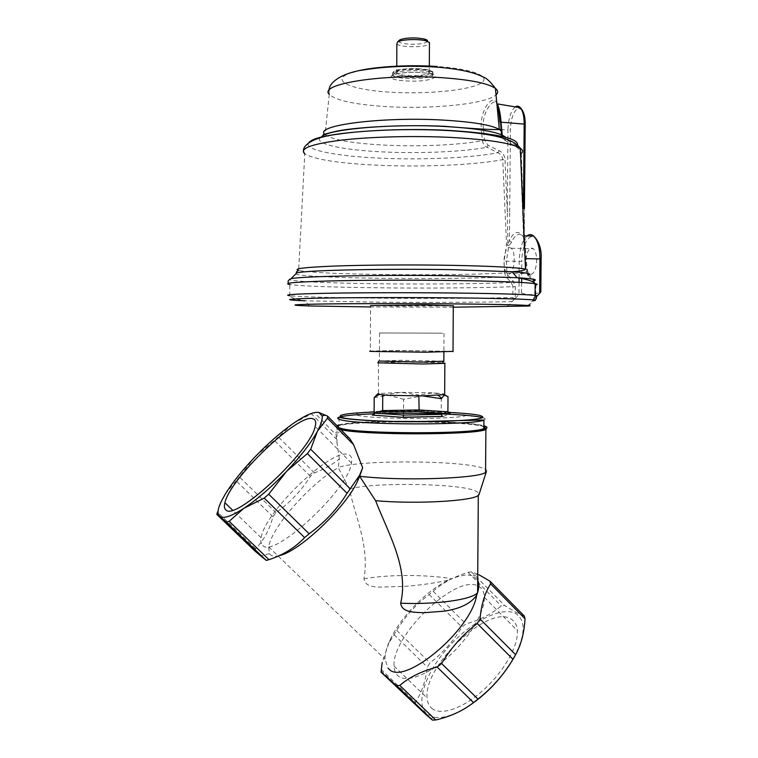 <?xml version="1.0" encoding="UTF-8"?>
<svg xmlns="http://www.w3.org/2000/svg" width="758" height="758" viewBox="0 0 758 758"><rect width="100%" height="100%" fill="white"/><g stroke="black" fill="none" stroke-linecap="round" stroke-linejoin="round"><path stroke-width="0.57" stroke-dasharray="3.79 2.84" d="M339.016 424.906C356.933 419.695 457.699 419.932 481.519 425.229L483.879 425.778M339.783 428.545L338.58 428.223C336.182 427.512 335.358 426.801 336.116 426.1L336.903 425.617M279.257 555.623C275.268 556.618 272.349 556.4 270.521 554.951L269.374 553.634L268.692 546.925C271.392 527.426 310.941 482.799 338.229 467.695L349.457 488.957C354.839 516.463 369.705 544.945 364.001 578.828C365.034 586.019 372.519 586.73 378.517 587.109L404.175 586.408C420.245 585.204 435.168 583.073 448.944 580.022C428.014 589.449 401.958 615.505 390.957 638.084C386.94 646.204 384.95 653.235 384.988 659.157L388.049 668.168M448.944 580.022L451.882 578.733C460.788 575.104 467.838 574.166 473.049 575.928L477.692 580.031M478.857 574.725L477.853 574.232M477.739 574.176L471.381 571.807L468.15 572.423C454.108 576.611 442.445 582.893 433.15 591.268L429.151 594.518C416.256 604.192 405.435 616.159 396.68 630.429L388.987 642.869L382.203 662.539M349.457 488.957C372.737 482.259 454.923 483.197 474.65 490.473L479.388 493.439M255.152 551.237L255.588 548.716C263.936 540.094 269.715 529.416 272.937 516.7L276.026 512.645C289.84 502.829 301.296 490.72 310.392 476.337L314.409 472.878C323.675 469.505 331.976 464.872 339.319 458.969L338.229 467.629C354.697 460.002 457.254 460.059 481.368 467.658C486.067 469.022 487.707 470.424 486.285 471.874M339.319 458.969L335.889 434.505C335.207 432.278 336.04 431.501 338.4 432.193C340.806 432.932 344.663 435.168 349.978 438.901M513.46 658.503C525.559 635.422 526.279 620.432 515.63 613.535C501.531 605.945 470.851 621.854 448.357 647.18C425.702 672.384 414.825 703.367 426.782 713.875L434.05 717.21C442.909 718.65 454.146 715.154 467.752 706.712M524.337 616.074L515.933 612.35L504.572 605.452L501.256 605.936C491.43 614.188 479.643 620.177 465.895 623.929L461.916 627.122C453.483 641.088 442.824 653.017 429.957 662.899L427.332 667.125C425.731 680.608 421.78 692.367 415.479 702.401L415.706 705.433M431.719 708.294C440.559 716.102 462.958 708.597 483.481 689.998C504.042 671.474 518.548 645.551 517.392 630.675C516.956 625.056 514.777 621.134 510.854 618.926C488.512 604.202 423.135 666.017 427.124 697.995C427.446 702.476 428.981 705.906 431.719 708.294M478.743 586.332C482.296 588.35 484.173 592.017 484.353 597.313C484.883 611.678 469.752 637.374 449.039 656.125C428.365 674.961 406.326 683.091 398.083 675.871C395.524 673.663 394.179 670.394 394.046 666.064C391.573 635.754 455.586 574.289 477.654 585.801M262.78 545.447C273.401 559.129 349.002 489.128 351.466 463.11C352.281 458.505 351.267 455.681 348.424 454.648C332.658 446.993 264.713 511.726 261.131 537.725C260.449 541.42 260.989 543.998 262.78 545.447M362.201 469.136L362.684 467.781M380.952 669.21L415.479 702.401M393.961 634.607L427.332 667.125M396.68 630.429L429.957 662.899M429.151 594.518L461.916 627.122M433.15 591.268L465.895 623.929M468.15 572.423L501.256 605.936M471.381 571.807L504.572 605.452M293.147 423.542L311.491 413.84L336.533 439.185M314.409 472.878L278.357 436.921L292.721 423.836M310.392 476.337L274.32 440.445L278.357 436.921M276.026 512.645L239.376 476.867L254.679 457.245M255.512 456.382L274.32 440.445M272.937 516.7L236.174 480.885L239.376 476.867M255.588 548.716L217.451 512.057L221.194 501.929L224.804 494.908M225.391 493.941L236.174 480.885M311.491 413.84L314.295 412.617L335.889 434.505M314.295 412.617L318.976 412.485M378.858 361.026L401.333 360.268L443.837 361.159M442.549 333.169L379.521 332.97L442.549 333.169M443.345 362.788C445.429 362.968 445.931 363.148 444.851 363.319M377.816 362.826L401.01 361.992L442.994 362.76M443.951 395.003L433.292 392.843L444.662 393.952M378.394 362.665L378.526 393.544L377.768 393.828M483.879 426.403L479.805 425.266C470.424 423.495 454.885 422.272 433.188 421.581M394.179 410.845C421.164 410.381 452.896 411.566 463.441 413.536C472.556 415.858 461.404 417.487 429.966 418.407C400.508 418.984 365.934 417.506 357.89 415.431C349.4 413.366 367.09 411.291 394.179 410.845M419.183 411.784L380.961 412.447L382.667 410.561M447.912 411.793L441.222 414.38L441.317 398.699M444.728 394.596L448.006 396.567M403.483 415.062L403.55 399.248L422.538 395.884M374.177 397.59L388.721 395.344L403.55 399.248M382.079 394.861L378.526 393.544L400.868 392.341L384.249 395.051M418.823 395.922L418.833 395.032L400.868 392.341L433.292 392.843L418.833 395.032M387.84 421.363C361.898 421.969 345.629 423.352 339.016 425.522L339.034 417.26M337.736 426.46L338.921 427.654M535.716 297.506L532.561 300.803L534.608 296.454L535.83 296.302M481.756 133.711L482.467 140.675C482.789 143.584 484.258 145.792 486.863 147.308L497.959 152.709C500.877 154.158 502.478 156.461 502.762 159.635L506.534 244.758L504.07 261.178L504.563 273.013C475.2 274.614 422.831 275.173 378.024 274.462C335.718 273.771 309.264 272.425 298.643 270.445L304.754 153.77C314.636 159.663 339.755 163.51 380.109 165.329C423.93 167.196 475.389 164.96 502.762 159.635L504.98 159.407C504.61 155.418 502.687 152.519 499.219 150.7L488.095 145.28L484.57 140.353L483.414 128.993C481.425 112.667 493.287 97.545 496.822 103.24M535.148 285.122L533.082 280.83L527.71 275.002L526.024 270.957L523.769 242.19L520.329 154.139C520.083 150.861 518.661 148.397 516.075 146.749L505.264 140.533L505.463 139.207L515.933 145.148C519.192 147.137 520.992 150.198 521.324 154.31L524.29 241.129M506.913 272.88L507.983 275.476L506.079 276.907L504.563 273.013L506.913 272.88L506.42 261.046L508.789 245.81L511.688 242.153C514.938 234.772 518.586 232.659 522.622 235.814L525.484 240.049L525.095 243.422L527.217 270.938L528.326 273.638L527.71 275.002M398.708 40.875C398.585 42.476 401.863 43.557 408.534 44.135C417.014 44.542 423.116 43.869 426.83 42.107L427.588 41.349M396.851 43.898C399.134 47.432 424.025 47.763 428.772 44.334L429.435 43.784M397.268 71.489L396.728 73.09C398.395 74.36 402.072 75.175 407.728 75.544C417.364 75.942 424.328 75.26 428.611 73.498L429.284 71.83C427.664 70.57 424.035 69.755 418.388 69.376C408.458 68.969 401.418 69.67 397.268 71.489M453.009 351.371L398.575 350.48L370.387 351.02L370.539 305.55L398.765 306.118L453.293 305.796M531.102 274.33C534.371 273.193 536.219 268.597 536.664 260.544C536.655 255.095 535.584 251.154 533.433 248.728L531.349 247.98C528.108 249.278 526.298 253.864 525.9 261.756C525.9 267.204 526.981 271.137 529.131 273.572L531.102 274.33M509.168 247.478L511.186 248.236C516.35 252.319 514.417 274.197 508.95 273.97L507.045 273.212C501.948 269.175 503.691 247.648 509.168 247.478M295.629 274.074C299.978 275.997 334.932 277.646 377.522 278.243C423.059 278.925 476.27 278.413 506.079 276.907L511.262 282.507L512.939 286.685C481.292 287.974 424.253 288.381 375.437 287.765C330.497 287.187 301.94 286.107 289.755 284.544L288.665 283.255M500.716 129.58L507.974 129.817L507.301 211.833L509.717 211.719L509.338 240.731L507.803 244.654L507.301 211.833L504.98 159.407M515.383 298.207L518.936 294.511L519.05 282.336M507.983 275.476L513.175 281.076L515.307 286.666L515.213 297.979M499.219 150.7L497.959 152.709C471.59 157.891 422.926 160.052 381.445 158.214C335.908 156.366 301.381 149.553 309.075 142.239M497.295 103.874L497.295 103.865C497.769 107.655 497.798 102.283 500.034 122.171L501.663 136.336M502.488 137.947L505.586 140.808L505.52 137.255M517.515 145.157L516.075 146.749L515.933 145.148M511.688 242.153L509.338 240.731C514.237 230.498 519.183 229.731 524.185 238.41L524.441 208.545L524.328 239.547M523.437 208.431L524.441 208.545M501.085 133.92L502.137 133.986L505.463 139.207M528.326 273.638L533.689 279.456L535.887 285.264L535.773 297.003M291.006 278.707C280.176 280.886 321.818 283.047 375.94 283.719C423.94 284.373 480.041 283.909 511.262 282.507L513.175 281.076M533.689 279.456L533.082 280.83M521.637 282.488L521.551 292.939L518.936 294.511M507.178 306.744L512.095 301.637C481.112 302.376 424.366 302.556 375.873 302.12L304.972 300.812C296.293 299.41 291.214 297.723 289.745 295.753C301.93 296.89 330.479 297.686 375.399 298.15C424.196 298.633 481.216 298.406 512.844 297.515L512.095 301.637L515.146 298.453M521.551 292.939C527.672 295.44 534.049 295.089 540.662 291.868L540.824 291.821M512.796 298.226L515.127 298.453M524.328 240.798L524.659 239.831L525.484 240.049M509.717 211.719L510.399 129.618C510.949 118.551 513.412 111.511 517.78 108.508C522.196 107.996 524.612 113.245 525.048 124.274L524.299 208.649M325.03 134.507C332.222 139.917 352.546 143.47 385.983 145.176C419.96 146.787 459.746 145.024 482.467 140.675L484.57 140.353M499.427 129.533L481.311 129.334L481.69 133.095M319.838 137.909C315.091 144.38 345.089 150.33 384.619 151.998C420.728 153.647 463.034 151.808 486.863 147.308L488.095 145.28M496.907 104.121C493.837 92.201 479.568 109.048 481.273 128.993M501.057 122.19L500.034 122.171L501.114 133.977C500.773 135.587 502.156 137.776 505.264 140.533L515.734 146.465C518.671 148.075 520.206 150.653 520.32 154.225L521.324 154.31M535.688 297.496L534.551 297.259M532.675 300.68L534.561 297.202M453.284 307.198L370.539 306.943M422.424 352.025C440.559 351.911 447.239 351.655 442.454 351.238L401.37 350.66C383.756 350.746 376.745 351.001 380.355 351.418L422.424 352.025M508.789 245.81L506.534 244.758L507.803 244.654L508.789 245.81M524.043 242.228L523.986 242.958L525.095 243.422L524.043 242.228M340.892 429.663L338.409 429.056C335.32 428.118 334.846 427.199 337.007 426.299C348.746 420.557 456.676 420.396 481.671 426.024L486.863 427.806M364.001 578.828C387.518 574.422 426.233 574.393 451.882 578.733M378.242 411.869L374.12 412.011M448.006 412.39L418.947 411.547M381.369 413.574L373.969 413.811M340.181 416.862L339.034 417.222M483.926 420.017C485.869 419.231 485.461 418.444 482.694 417.667M443.06 416.587L450.1 413.773M380.961 412.447L371.837 415.185M419.42 68.779C413.934 68.277 399.295 68.618 394.302 71.299C390.436 74.038 401.02 75.876 406.762 76.113C412.115 76.577 426.176 76.302 431.529 73.687C435.859 70.987 425.399 69.025 419.42 68.779M393.307 72.285L392.653 74.275C394.425 75.791 399.021 76.804 406.43 77.325C418.473 77.847 427.161 76.994 432.486 74.786L433.349 72.692C431.672 71.205 427.142 70.191 419.752 69.641C407.236 69.111 398.424 69.992 393.307 72.285M419.752 70.845C427.133 71.385 431.672 72.389 433.349 73.877L432.486 75.961C427.152 78.159 418.473 79.003 406.43 78.481C399.011 77.97 394.425 76.956 392.653 75.449L393.307 73.469C398.414 71.186 407.226 70.314 419.752 70.845M405.814 80.879C432.193 82.802 448.528 74.265 420.377 72.597C392.426 70.655 378.242 79.486 405.814 80.879M352.555 72.332C327.323 79.922 350.528 90.136 391.251 92.23C425.247 94.257 465.232 90.77 479.113 84.157C493.534 77.591 475.257 68.978 437.082 66.496M329.086 90.429L329.285 94.352C336.021 100.596 355.379 104.699 387.338 106.66C432.259 109.36 486.683 103.903 496.026 94.883M534.921 300.168L532.561 300.803L527.473 306.109M322.463 135.815L320.246 137.416M523.759 242.219L520.566 153.978M525.493 269.137C528.307 269.763 528.478 270.36 526.024 270.957L525.521 258.639M519.088 277.835L519.23 261.292L504.07 261.178M526.715 258.639L525.531 258.658L523.986 242.958M527.217 270.938L526.033 270.966L527.596 274.756L532.969 280.583L535.148 285.245M526.971 235.928L524.346 239.045C521.116 244.626 519.42 252.026 519.23 261.292L521.826 261.235L521.675 278.015M515.307 286.666L512.939 286.685L512.844 297.866M541.127 259.018L540.975 259.037C541.401 251.751 538.493 236.231 531.443 236.704C524.441 238.524 521.58 254.328 521.826 261.235M515.222 106.887C510.826 110.867 508.41 118.513 507.974 129.817L510.399 129.618M540.662 291.868L540.975 259.037M390.957 638.084L388.987 642.869M473.049 575.928L477.739 574.27M336.969 443.402L337.007 426.299L336.116 426.1M484.353 597.313L517.392 630.675M351.466 463.11L315.186 426.47M268.692 546.925L384.988 659.157M269.374 553.634L260.837 556.173M380.952 670.546L415.536 703.775M255.351 549.872L217.139 513.157M434.05 717.21L430.79 718.726M221.459 501.038L221.194 501.929M394.046 666.064L427.124 697.995M261.131 537.725L232.517 510.096M443.999 333.283L443.894 352.044M379.521 332.97L379.417 360.884M392.653 74.275C391.516 68.675 406.838 68.533 419.581 68.826C428.564 69.812 433.159 71.1 433.349 72.692L433.349 73.877L420.084 72.493C409.547 72.057 401.134 72.616 394.852 74.151C391.848 75.307 391.109 75.743 392.653 75.449L392.653 74.275M396.728 73.09L396.756 66.164M511.186 248.236L524.612 248.529M524.792 248.539L533.433 248.728M329.285 94.352L325.078 134.052M524.328 238.988L522.622 235.814L524.318 235.861M289.745 295.753L289.755 284.544M528.335 306.033L533.727 300.68M309.482 305.967L304.972 300.812M507.045 273.212L529.131 273.572M429.284 71.83L429.312 66.079"/><path stroke-width="1.14" d="M483.879 425.778C487.981 426.915 487.972 428.043 483.86 429.17C468.245 434.524 357.833 434.031 339.783 428.545M388.049 668.168L388.958 669.049C403.815 686.558 471.343 630.201 476.678 595.191C470.993 603.453 460.153 608.778 444.16 611.166L423.874 612.72C415.46 612.237 401.816 612.985 400.679 603.207C409.093 567.932 388.001 532.912 375.598 500.668L359.643 476.308L357.406 481.472C345.477 507.813 299.116 551.767 279.257 555.623M382.203 662.539L381.047 672.147L396.595 685.658L399.769 685.431C409.481 677.14 421.941 671.019 437.148 667.049L441.601 663.496C451.105 647.768 462.977 634.437 477.218 623.521L480.004 618.954C481.321 604.59 484.864 592.908 490.625 583.887L490.075 581.263L478.857 574.725M477.692 580.031C479.16 583.129 479.132 587.336 477.606 592.642L476.678 595.191M479.388 493.439L478.307 495.4C472.281 501.152 414.588 504.307 375.598 500.668M478.923 494.889L486.285 471.874L485.565 472.414C478.658 478.611 400.205 481.197 359.662 476.251L362.201 469.136M381.047 672.147L425.655 714.292L432.439 720.091L396.595 685.658M477.654 585.801L478.743 586.332M312.959 418.776C315.546 419.534 316.294 422.102 315.186 426.47C310.969 451.001 234.781 521.949 225.856 509.859C224.292 508.618 223.97 506.249 224.899 502.744C230.214 478.127 298.718 412.759 312.959 418.776M266.21 560.389L226.471 522.196L219.46 516.255C217.044 513.829 217.707 508.76 221.459 501.038L225.391 493.941C232.431 482.59 242.2 470.358 254.679 457.245L255.512 456.382C268.237 443.25 280.64 432.401 292.721 423.836L293.147 423.542C305.247 415.176 313.859 411.49 318.976 412.485L327.617 416.17L349.978 438.901L353.598 444.728L362.684 467.781L359.548 475.332L347.069 493.306C337.149 509.186 324.509 522.679 309.141 533.793L304.65 537.611C295.118 547.598 283.236 554.951 268.995 559.669L266.21 560.389L255.152 551.237L216.845 514.445L217.451 512.057M490.075 581.263L524.337 616.074L525.029 618.812L490.625 583.887M219.46 516.255L216.845 514.445M268.995 559.669L229.124 521.324L226.471 522.196M304.65 537.611L264.21 498.101L243.915 508.277L229.124 521.324M309.141 533.793L268.711 494.207L264.21 498.101M347.069 493.306L307.35 453.578L286.571 471.362L268.711 494.207M350.281 488.901L310.704 449.219L307.35 453.578M353.598 444.728L327.475 418.198L317.403 431.293L310.704 449.219M480.004 618.954L515.63 654.666C521.125 644.688 524.261 632.74 525.029 618.812M477.218 623.521L512.958 659.27L515.63 654.666M441.601 663.496L477.966 699.103C492.056 688.056 503.719 674.772 512.958 659.27M437.148 667.049L473.523 702.59L477.966 699.103M399.769 685.431L435.698 719.986C450.318 716.623 462.92 710.824 473.523 702.59M432.439 720.091L435.698 719.986M467.752 706.712C486.645 694.195 501.881 678.126 513.46 658.503L514.938 655.916M336.903 425.617L339.016 424.906M243.915 508.277C231.578 516.226 223.534 518.974 219.782 516.511M285.652 472.329C271.487 487.015 257.938 498.755 245.005 507.557M317.195 431.69C310.771 443.222 300.566 456.449 286.571 471.362M318.976 412.485L322.093 415.905C322.7 419.183 321.136 424.309 317.403 431.293M327.475 418.198L327.617 416.17M443.837 361.159L422.367 362.106L378.858 361.026L377.816 362.826L422.708 363.992L444.851 363.319L444.662 394.615L422.538 395.884L388.721 395.344L379.218 394.492L378.28 393.61M444.662 393.952L444.662 394.615M377.768 393.828L374.177 397.59L374.12 413.082L403.483 415.062L441.222 414.38L442.549 416.474L403.123 417.203L403.483 415.062M338.921 427.654L340.418 428.185C355.701 434.069 475.275 434.334 483.86 428.516C485.471 427.815 485.48 427.114 483.879 426.403M443.951 395.003L448.006 396.567L447.912 411.793L450.1 413.773L419.183 411.784L418.823 395.922M402.981 417.336L372.481 415.09L402.981 417.336L442.549 416.474M372.481 415.09L374.12 413.082L382.667 410.561L382.733 395.515L382.079 394.861M422.538 395.884L441.317 398.699L444.728 394.596M384.249 395.051L382.733 395.515M433.188 421.581L387.84 421.363M339.016 425.522L337.736 426.46M429.435 43.784L429.445 42.467L425.579 40.742C417.961 38.715 401.266 39.463 397.59 41.974L396.851 43.898L396.756 66.164M427.588 41.349C427.919 40.439 426.735 39.634 424.025 38.942L417.866 38.061C409.405 37.644 403.303 38.298 399.551 40.032L398.708 40.875M370.387 351.02C369.137 351.153 369.506 351.295 371.477 351.437L425.551 352.224L453.009 351.371M370.539 305.55L425.806 305.01L453.293 305.796M501.663 136.336L502.488 137.947M523.437 208.431L524.185 123.886C524.148 116.334 522.887 110.962 520.424 107.769L497.295 103.874C499.105 107.475 500.365 113.577 501.057 122.19L502.137 133.986M536.219 296.975L539.63 293.403L539.952 258.904C539.838 247.885 537.773 240.277 533.765 236.098C531.548 234.165 529.283 234.108 526.971 235.928M540.824 291.821L539.63 293.403M370.539 306.943L309.482 305.967C287.509 305.228 290.504 304.602 318.474 304.072C347.931 303.541 410.628 303.494 452.99 303.892C504.165 304.29 538.502 305.351 528.335 306.033L453.284 307.198M524.328 239.547L524.328 238.988M481.69 133.095L481.756 133.711M496.822 103.24L497.295 103.865M499.996 122.104C499.361 114.373 498.338 108.375 496.907 104.121M486.863 427.806L485.887 429.398C477.644 435.092 363.205 435.357 340.892 429.663M400.679 603.207C436.362 604.78 472.262 599.587 477.606 592.652L478.307 495.4M418.947 411.547L378.242 411.869M374.12 412.011C345.894 413.195 335.263 415.052 342.209 417.582C351.494 420.33 397.381 422.377 435.632 421.543C476.754 420.292 490.947 418.132 478.222 415.071C471.883 413.953 461.811 413.053 448.006 412.39M482.694 417.667L479.861 417.033C464.891 414.124 417.497 412.541 381.369 413.574M373.969 413.811C357.075 414.455 345.809 415.469 340.181 416.862M483.926 420.017L409.491 421.77C377.91 421.552 349.874 419.686 341.46 417.838L339.034 417.222C336.931 418.018 337.395 418.842 340.437 419.667C355.729 425.077 475.342 425.361 483.926 420.017L483.86 428.516M447.912 411.793L418.757 409.945L382.667 410.561M437.082 66.496C406.222 64.354 368.852 67.045 352.555 72.332M496.026 94.883C498.376 92.741 498.167 90.59 495.41 88.411C488.048 83.276 470.206 79.694 441.876 77.676C382.828 73.535 317.829 84.129 329.285 94.352M289.745 295.753C282.194 294.739 295.165 293.896 328.669 293.232C361.888 292.635 412.883 292.55 455.842 293.033C499.73 293.583 526.137 294.369 535.053 295.402C537.431 295.705 537.687 296.008 535.83 296.302M304.972 300.812C281.54 299.884 284.942 299.022 315.186 298.235C346.198 297.543 405.558 297.373 455.113 297.875C511.366 298.434 543.126 299.704 533.727 300.68M325.078 134.052L325.03 134.507C312.741 125.657 380.98 116.448 443.184 120.096C472.983 121.877 491.696 125.004 499.332 129.476C501.606 130.954 502.184 132.432 501.085 133.92M505.52 137.255C499.721 132.157 479.52 128.576 444.889 126.501C394.293 123.677 333.624 128.642 322.463 135.815M320.246 137.416L319.838 137.909M527.71 275.002C532.722 273.894 527.492 272.795 512.02 271.724L453.057 269.687C388.399 268.522 311.064 270.113 298.462 272.567L296.823 272.871L291.006 278.707L292.692 278.423C305.559 276.139 387.063 274.671 455.245 275.798L517.212 277.722C533.623 278.755 538.91 279.787 533.082 280.83M289.755 284.544C282.194 283.151 295.175 281.957 328.697 280.981C361.926 280.119 412.949 279.92 455.918 280.536C499.835 281.237 526.241 282.298 535.167 283.719C537.82 284.203 537.82 284.667 535.148 285.122M517.515 145.157C518.946 138.326 496.139 133.408 449.087 130.423C391.82 127.287 323.211 132.821 311.263 140.685L309.075 142.239M450.849 137.416C413.707 135.597 369.809 136.762 340.636 140.23C311.074 144.115 299.116 148.625 304.754 153.77C299.723 148.047 309.046 137.539 337.888 134.213C366.171 129.94 410.997 128.443 449.276 130.622C462.408 131.418 474.319 132.612 485.006 134.194C497.655 136.393 498.432 136.838 503.937 138.382C511.707 140.761 517.164 144.039 520.32 148.227C511.735 143.129 488.569 139.519 450.849 137.416M520.566 153.978C523.285 152.093 523.2 150.169 520.32 148.227L525.493 269.137C524.498 270.445 520.007 271.307 512.02 271.724L517.212 277.722C527.881 279.484 533.859 281.483 535.167 283.719L535.053 295.402C536.977 297.108 536.929 298.699 534.921 300.168M295.629 274.074L296.823 272.871C295.677 272.52 296.283 271.715 298.643 270.445C292.484 268.72 304.934 267.242 336.002 266.011C366.701 264.921 413.157 264.637 452.393 265.347C492.245 266.153 516.605 267.413 525.493 269.137M519.05 282.336L519.088 277.835M526.715 258.639L541.127 258.98L540.814 291.963M499.427 129.533L500.716 129.58M525.19 124.198L501.057 122.19M521.675 278.015L521.637 282.488M524.441 208.545L525.19 124.094C525.275 116.637 523.693 111.199 520.424 107.769C518.813 105.949 517.079 105.656 515.222 106.887M535.148 285.245L535.887 285.264M483.86 429.17L485.887 429.398L485.565 472.414M357.406 481.472L359.548 475.332M322.093 415.905L325.485 415.09M232.517 510.096L224.899 502.744M443.894 352.044L443.837 361.5M442.397 361.642L443.383 363.48M379.057 394.463L374.338 397.353M438.143 395.363L441.639 398.092M329.086 90.429C328.896 81.163 345.108 72.105 364.844 69.745C387.584 66.202 412.428 65.396 439.375 67.32C459.888 69.196 474.375 72.389 482.818 76.899C486.134 77.714 490.331 81.551 495.41 88.411L499.332 129.476C493.553 129.94 475.342 128.888 444.709 126.311C406.269 124.52 359.567 126.794 337.556 130.973C315.536 136.004 325.267 135.18 325.03 134.507M291.006 278.707C288.154 280.062 287.377 281.578 288.665 283.255M524.318 235.861L533.765 236.098C539.232 241.859 541.686 249.486 541.127 258.98M453.009 351.684L453.293 305.569M429.312 66.079L429.445 42.467M399.551 40.032L397.59 41.974M424.025 38.942L425.579 40.742"/></g></svg>
